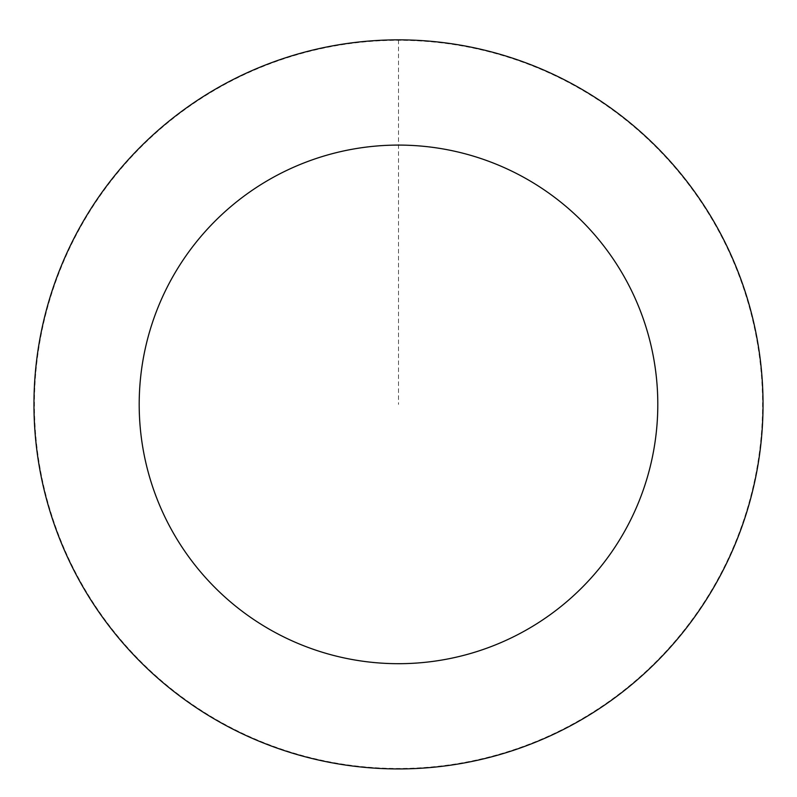 <?xml version="1.0" encoding="UTF-8"?>
<svg xmlns="http://www.w3.org/2000/svg" width="797" height="797" viewBox="0 0 797 797"><rect width="100%" height="100%" fill="white"/><g stroke="black" fill="none" stroke-linecap="round" stroke-linejoin="round"><path stroke-width="0.6" stroke-dasharray="3.98 2.99" d="M490.394 51.755A364.418 364.418 0 0 1 657.943 660.295A364.418 364.418 0 0 1 47.162 501.124A364.418 364.418 0 0 1 490.394 51.755A364.418 364.418 0 0 1 657.943 660.295A364.418 364.418 0 0 1 47.162 501.124A364.418 364.418 0 0 1 490.394 51.755M490.424 51.636A364.538 364.538 0 0 0 45.738 312.464A364.538 364.538 0 0 0 306.576 757.15A364.538 364.538 0 0 0 751.262 496.312A364.538 364.538 0 0 0 490.424 51.636M490.314 52.074A364.08 364.08 0 0 0 46.186 312.583A364.08 364.08 0 0 0 306.686 756.702A364.08 364.08 0 0 0 750.814 496.202A364.08 364.08 0 0 0 490.314 52.074M306.576 757.15A364.538 364.538 0 0 0 749.957 307.622A364.538 364.538 0 0 0 138.967 148.401A364.538 364.538 0 0 0 306.576 757.15M398.5 39.98L398.5 404.388"/><path stroke-width="1.2" d="M306.576 757.15A364.538 364.538 0 0 0 749.957 307.622A364.538 364.538 0 0 0 138.967 148.401A364.538 364.538 0 0 0 306.576 757.15M333.106 655.313A259.304 259.304 0 0 0 648.499 335.557A259.304 259.304 0 0 0 213.885 222.303A259.304 259.304 0 0 0 333.106 655.313"/></g></svg>
